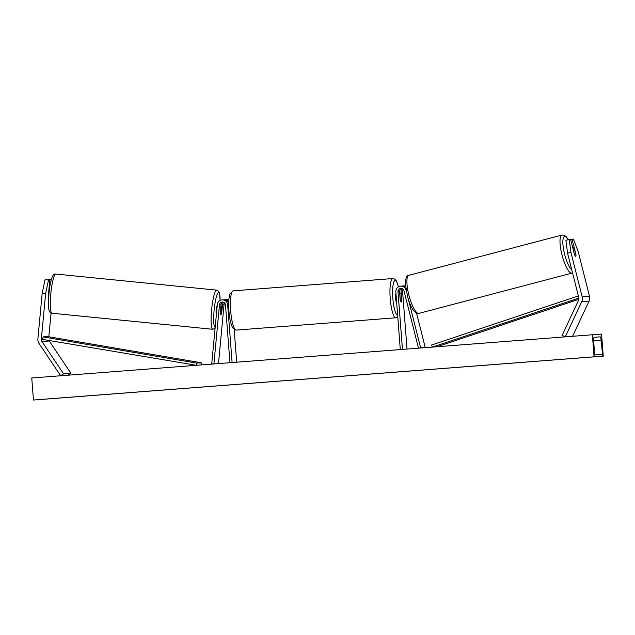 <?xml version="1.0" encoding="UTF-8"?>
<svg xmlns="http://www.w3.org/2000/svg" width="635" height="635" viewBox="0 0 635 635"><rect width="100%" height="100%" fill="white"/><g stroke="black" fill="none" stroke-linecap="round" stroke-linejoin="round"><path stroke-width="0.95" d="M48.641 297.418A4.421 0.905 -84.2 0 1 48.324 295.886L49.816 280.043L45.029 279.789L49.816 280.043M48.474 280.146L45.641 293.457L42.196 293.108L37.886 338.828A7.072 6.921 -94.2 0 0 39.068 343.519L60.698 375.761M45.641 293.457L41.331 339.185A3.54 3.461 -94.2 0 0 41.918 341.527L63.548 373.769L70.89 373.229L68.08 375.19M48.831 340.13A3.54 3.461 -94.2 0 0 49.252 340.987L70.89 373.229M63.548 373.769L60.706 375.753M51.086 312.984L48.839 336.764M51.316 279.702L47.816 279.837M51.252 279.932L47.839 279.583M42.196 293.108L45.029 279.789M575.818 254.627L575.961 254.587A4.421 0.905 -104.6 0 1 575.699 256.349A4.421 0.905 -104.6 0 1 575.659 256.357A4.421 0.905 -104.6 0 1 574.492 254.698L570.595 239.276L565.904 240.244L567.563 253.214L578.818 297.744A3.54 3.461 85.8 0 1 578.588 300.149L562.15 335.328L565.261 336.852L581.716 301.681L589.05 301.141L572.619 336.288M567.563 253.214L570.913 252.341L582.168 296.863A7.072 6.921 85.8 0 1 581.716 301.681M570.659 239.53L573.413 239.07L578.247 251.801L589.502 296.331A7.072 6.921 85.8 0 1 589.05 301.141M572.064 239.165L575.961 254.587M570.913 252.341L569.254 239.371M400.288 349.575L395.843 291.83A5.31 5.191 85.8 0 1 406.043 290.124L406.392 291.481M400.629 286.139L402.193 286.028A5.31 5.191 85.8 0 1 405.717 287.099M402.447 349.409L398.002 291.663A3.096 3.024 85.8 0 1 403.947 290.671L418.489 348.17M402.336 288.647A3.096 3.024 -94.2 0 0 401.026 291.441L401.709 300.26A4.421 0.921 -94.4 0 1 401.106 302.077A4.421 0.921 -94.4 0 1 400.24 300.371L399.558 291.552A3.096 3.024 85.8 0 1 401.582 288.393M418.568 348.163L425.172 347.305L416.552 313.198M408.353 299.244L420.584 347.639M405.622 286.163A5.31 5.191 -94.2 0 0 403.654 285.917L405.217 285.806A5.31 5.191 85.8 0 1 405.59 285.79M407.027 349.052L402.582 291.33A3.096 3.024 85.8 0 1 403.161 289.258M423.243 347.805L425.172 347.305M403.654 285.917A5.31 5.191 -94.2 0 0 402.923 286.028M228.687 302.744A5.31 5.191 -94.2 0 0 223.647 299.791L222.091 299.91A5.31 5.191 -94.2 0 0 217.313 304.673L211.741 363.744L213.812 363.95M232.1 362.545L227.655 304.8A5.31 5.191 -94.2 0 0 222.091 299.91M229.941 362.712L225.496 304.967A3.096 3.024 -94.2 0 0 219.464 304.895L213.9 363.942M223.036 302.157A3.096 3.024 -94.2 0 0 221.02 304.776L220.242 313.055M224.623 303.022A3.096 3.024 -94.2 0 0 224.052 304.554L218.488 363.593M228.846 299.887A5.31 5.191 -94.2 0 0 226.671 299.569L225.115 299.688A5.31 5.191 85.8 0 1 228.775 300.863M236.68 362.188L234.164 329.486M220.289 313.547L220.44 313.563A4.421 0.691 95.7 0 0 220.79 314.762A4.421 0.691 95.7 0 0 220.813 314.762A4.421 0.905 95.8 0 0 221.71 312.944L222.488 304.673A3.096 3.024 85.8 0 1 223.798 302.419M224.385 299.791A5.31 5.191 85.8 0 1 225.115 299.688M395.986 293.656A4.421 0.921 85.6 0 0 395.541 298.069A4.421 0.921 85.6 0 0 396.653 302.371M399.796 294.577L399.883 294.569A4.421 0.921 85.6 0 1 400.431 293.259A4.421 0.921 85.6 0 1 401.169 294.473L401.653 300.768A4.421 0.921 85.6 0 1 401.106 302.077L401.106 302.077A4.421 0.921 85.6 0 1 400.367 300.863L399.883 294.569M49.332 290.124L48.871 290.076M217.226 305.554A4.421 0.691 95.7 0 0 216.178 310.015A4.421 0.691 95.7 0 0 216.4 314.317M220.79 307.261L221.028 307.284A4.421 0.691 95.7 0 1 221.639 305.959A4.421 0.691 95.7 0 0 221.639 305.959A4.421 0.691 95.7 0 1 222.012 307.157L221.424 313.444A4.421 0.691 95.7 0 1 220.813 314.762M220.44 313.563L221.028 307.284M592.384 334.764L31.75 377.992L33.449 400.034L594.082 356.806L592.384 334.764L601.551 334.089L603.25 356.132L42.426 399.375A1.992 0.413 -94.4 0 1 42.347 399.351M603.25 356.132L603.059 356.148A1.992 0.413 -94.4 0 1 602.512 354.378L601.147 340.201A3.762 0.778 85.6 0 0 600.107 336.86L594.241 337.288A3.762 0.778 85.6 0 0 593.725 340.749L594.543 354.965A1.992 0.413 -94.4 0 1 594.273 356.799L594.082 356.806M33.639 400.018L594.273 356.799L33.449 400.034M575.937 255.103L574.389 248.983A4.421 1.119 75.3 0 0 573.294 247.84A4.421 1.119 75.3 0 0 573.246 247.848A4.421 1.119 75.3 0 0 572.897 248.372M41.331 339.185L196.358 365.3L196.739 363.125L201.327 362.783L200.977 364.942M42.704 339.082L43.053 336.899L47.641 336.566L201.327 362.783M43.053 336.899L196.739 363.125M578.866 299.283L437.007 346.742M578.882 298.077L432.364 347.099M578.358 295.926L431.649 345.011L432.324 347.107M41.918 341.527L49.252 340.987M582.168 296.863L589.502 296.331M398.002 291.663L399.558 291.552M401.026 291.441L402.582 291.33M227.655 304.8L228.663 304.729M219.464 304.895L221.02 304.776M222.488 304.673L224.052 304.554M236.244 330.089L232.743 327.882C230.807 324.318 229.529 318.659 228.91 310.904C228.338 303.205 228.727 297.442 230.076 293.624L233.22 290.854A19.677 4.088 85.6 0 0 230.656 310.769A19.677 4.088 85.6 0 0 236.244 330.089L395.811 317.786A19.677 4.088 -94.4 0 1 390.215 298.466A19.677 4.088 -94.4 0 1 392.787 278.551L394.875 279.162L396.296 280.757L398.494 286.79M398.423 286.829A17.47 3.635 85.6 0 0 393.986 281.678A17.47 3.635 85.6 0 0 392.835 298.267A17.47 3.635 85.6 0 0 397.661 315.412M55.745 274.066A19.677 3.072 95.7 0 0 50.808 293.688A19.677 3.072 95.7 0 0 51.943 313.222C47.8 312.555 48.276 306.626 48.982 293.156C50.205 281.734 52.411 273.431 55.261 274.066L55.856 274.058A19.677 3.072 95.7 0 0 55.745 274.066M220.099 300.474A17.47 2.73 95.7 0 0 218.519 292.544A17.47 2.73 95.7 0 0 214.122 310.078A17.47 2.73 95.7 0 0 215.178 327.311M212.86 329.287A19.677 3.072 -84.3 0 1 212.749 329.287A19.677 3.072 -84.3 0 1 211.614 309.753A19.677 3.072 -84.3 0 1 216.551 290.131A19.677 3.072 -84.3 0 1 216.662 290.131L55.856 274.058M600.107 336.86L594.154 337.312M603.059 356.148L42.426 399.375M601.147 340.201L593.725 340.773M602.512 354.378L594.55 354.989M571.762 269.843A17.47 4.413 -104.7 0 1 563.967 251.476A17.47 4.413 -104.7 0 1 564.721 236.617A17.47 4.413 -104.7 0 1 568.19 239.649M562.11 235.021A19.677 4.977 75.3 0 0 561.919 235.053A19.677 4.977 75.3 0 0 562.023 254.992A19.677 4.977 75.3 0 0 571.746 273.153A19.677 4.977 75.3 0 0 571.937 273.113L572.532 272.891M571.937 273.113L418.846 313.388A19.677 4.977 -104.7 0 1 418.656 313.42A19.677 4.977 -104.7 0 1 408.932 295.259A19.677 4.977 -104.7 0 1 408.829 275.328L561.919 235.053L564.158 235.22L566.237 236.704L568.357 239.609M233.22 290.854L392.787 278.551M399.693 293.314L400.431 293.259M397.772 316.873L395.811 317.786M51.943 313.222L212.749 329.287L215.074 328.39M220.916 305.887L221.663 305.959M48.998 288.711L49.514 288.758M220.139 300.458L219.361 292.767L218.599 291.235L216.662 290.131M418.846 313.388L418.354 313.476C414.179 313.206 410.551 307.459 407.472 296.22L405.511 284.678C405.463 278.289 406.567 275.169 408.829 275.328M573.246 247.848L572.794 247.967"/></g></svg>
